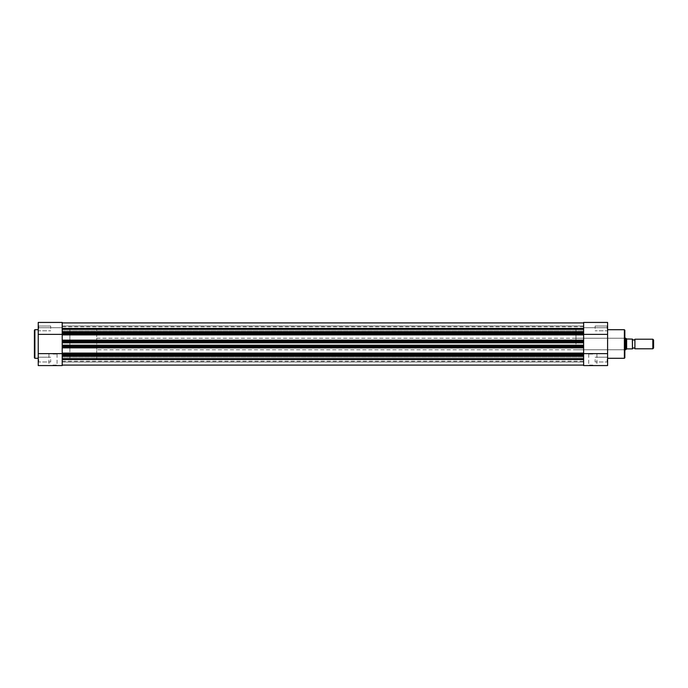 <?xml version="1.0" encoding="UTF-8"?>
<svg xmlns="http://www.w3.org/2000/svg" width="688" height="688" viewBox="0 0 688 688"><rect width="100%" height="100%" fill="white"/><g stroke="black" fill="none" stroke-linecap="round" stroke-linejoin="round"><path stroke-width="0.52" stroke-dasharray="3.44 2.58" d="M62.195 328.425L583.63 328.425L583.63 330.868L583.63 322.913L583.63 329.354L62.195 329.354L62.195 328.425L62.195 330.868L62.195 322.913L583.63 322.913L62.195 322.913L62.195 334.368L62.195 322.431L38.236 322.431L38.236 365.569L62.195 365.569L62.195 353.632L62.195 355.266L583.63 355.266L583.63 353.632L583.63 365.569L607.59 365.569L607.59 322.431L607.59 327.703L607.59 322.431L583.63 322.431L583.63 334.368L607.59 334.368M607.108 359.575L607.108 361.974L607.108 359.575M607.108 328.425L607.108 326.026L607.108 328.425M592.832 365.569L588.249 365.569L592.832 365.569M592.832 365.087L588.722 365.087L592.832 365.087M624.842 357.803L624.842 330.197M624.369 329.715L624.369 358.285M592.832 354.062L588.722 354.062L592.832 354.062M595.129 359.575L595.129 361.974L595.129 359.575M595.129 328.425L595.129 326.026L595.129 328.425M575.959 344L575.959 328.666L575.959 344M583.63 344L583.63 328.666L583.63 344M607.59 344L607.59 329.715L607.59 344M38.236 353.632L62.195 353.632L62.195 353.082L62.195 353.563L583.63 353.563L583.63 353.082L583.63 353.632L583.63 353.082L62.195 353.082L62.195 353.632L62.195 353.082L583.63 353.082L62.195 353.082L62.195 334.368L62.195 334.918L62.195 334.368L62.195 334.918L62.195 334.368L583.63 334.368L583.63 332.734L62.195 332.734L583.63 332.734L583.63 331.917L583.63 334.437L62.195 334.437L62.195 334.918L583.63 334.918L583.63 334.368L583.63 353.632L607.59 353.632M38.236 334.368L62.195 334.368L62.195 340.689L62.195 340.139L62.195 340.62L583.63 340.62L583.63 340.139L62.195 340.139L583.63 340.139L583.63 347.861L583.63 347.311L62.195 347.311L583.63 347.311L583.63 353.632L62.195 353.632L62.195 347.311L583.63 347.311L583.63 347.861L583.63 347.311L62.195 347.311L62.195 347.861L583.63 347.861L583.63 347.38L62.195 347.38L62.195 347.861L583.63 347.861L62.195 347.861L62.195 340.139L583.63 340.139L583.63 340.689L583.63 334.437M583.63 327.703L607.59 327.703L583.63 327.703M38.236 359.575L38.236 362.456L38.236 359.575M38.717 359.575L38.717 361.974L38.717 359.575M38.236 328.425L38.236 325.544L38.236 328.425M38.717 328.425L38.717 326.026L38.717 328.425M52.993 365.569L57.551 365.569L52.993 365.569M52.993 365.087L57.07 365.087L52.993 365.087M34.4 330.197L34.4 357.803M52.993 354.062L57.07 354.062L52.993 354.062M50.697 359.575L50.697 361.974L50.697 359.575M50.697 328.425L50.697 326.026L50.697 328.425M38.236 344L38.236 329.715L38.236 344M69.866 344L69.866 328.666L69.866 344M62.195 344L62.195 328.666L62.195 344M62.195 322.431L62.195 327.703L62.195 322.431M62.195 327.703L38.236 327.703L62.195 327.703M62.195 358.646L62.195 365.087L62.195 356.083L62.195 358.646L583.63 358.646L583.63 365.087L583.63 354.303L62.195 354.303L62.195 355.266L583.63 355.266L62.195 355.266L62.195 356.083L62.195 355.266M62.195 345.17L62.195 345.677L583.63 345.677L62.195 345.677L583.63 345.677L583.63 341.36L62.195 341.36L62.195 342.323L583.63 342.323L62.195 342.323L62.195 345.17L583.63 345.17M583.63 329.354L583.63 328.425M62.195 329.354L62.195 334.437M62.195 334.918L583.63 334.918L62.195 334.918M62.195 334.368L583.63 334.368M62.195 340.689L583.63 340.689L62.195 340.689L583.63 340.689L583.63 340.139L583.63 340.689L62.195 340.689L62.195 340.139L62.195 340.689M62.195 340.62L62.195 341.36M583.63 340.62L583.63 341.36M62.195 345.677L62.195 346.64L583.63 346.64L583.63 347.38M62.195 346.64L62.195 347.38M62.195 353.632L583.63 353.632L583.63 353.082L583.63 353.632L62.195 353.632L583.63 353.632M62.195 353.563L62.195 354.303M583.63 353.563L583.63 354.303M62.195 365.087L583.63 365.087L62.195 365.087L62.195 359.213L583.63 359.497L62.195 359.497L62.195 365.087L583.63 365.087M62.195 359.317L62.195 361.252L62.195 359.317L583.63 359.213L583.63 361.252L583.63 359.317L62.195 359.317M583.63 358.646L583.63 355.266M62.195 342.323L583.63 342.323M583.63 322.913L583.63 328.503L583.63 322.913L62.195 322.913L62.195 328.503L62.195 322.913M62.195 359.575L62.195 362.017L62.195 359.575L62.195 362.017L62.195 359.575L583.63 359.575M62.195 328.683L62.195 326.748L62.195 328.683L583.63 328.683L583.63 326.748L583.63 328.787L62.195 328.683M583.63 328.503L62.195 328.503L583.63 328.503M583.63 346.64L583.63 345.677M634.912 348.79L634.912 339.21M632.513 348.79L632.513 339.21L632.513 348.79M96.707 349.753L96.707 338.247L96.707 349.753L624.842 349.753M96.707 338.247L624.842 338.247M575.959 359.334L62.195 359.334L69.866 359.334L69.866 328.666L69.866 359.334L96.707 359.334L96.707 328.666L96.707 359.334M575.959 328.666L96.707 328.666M632.513 348.885L632.513 339.115M626.639 349.04L632.324 348.885L632.324 339.115L627.052 339.115L625.805 338.247L625.805 349.753L626.639 349.04L626.639 338.96M653.6 348.016L653.6 339.984M652.817 339.21L652.817 348.79M34.882 358.285L34.882 329.715M62.195 356.083L583.63 356.083M62.195 342.83L583.63 342.83M62.195 331.917L583.63 331.917M62.195 333.697L583.63 333.697M607.108 361.974L607.59 362.456L607.108 361.974L595.129 361.974L607.108 361.974M607.108 330.816L607.59 331.298L607.108 330.816L595.129 330.816L607.108 330.816M596.935 354.062L596.935 365.087L597.416 365.569M575.959 349.753L624.369 349.753L624.842 350.226M575.959 338.247L624.369 338.247L624.842 337.774M595.129 326.026L607.108 326.026L607.59 325.544L607.108 326.026L595.129 326.026M595.129 357.184L607.108 357.184L607.59 356.702L607.108 357.184L595.129 357.184M588.722 354.062L588.722 365.087L588.249 365.569M38.717 361.974L38.236 362.456L38.717 361.974L50.697 361.974L38.717 361.974M38.717 330.816L38.236 331.298L38.717 330.816L50.697 330.816L38.717 330.816M48.925 354.062L48.925 365.087L48.444 365.569M50.697 326.026L38.717 326.026L38.236 325.544L38.717 326.026L50.697 326.026M50.697 357.184L38.717 357.184L38.236 356.702L38.717 357.184L50.697 357.184M57.07 354.062L57.07 365.087L57.551 365.569M62.195 357.132L583.63 357.132L62.195 357.132M62.195 325.983L583.63 325.983L62.195 325.983M62.195 359.213L583.63 359.213L62.195 359.213M62.195 361.252L583.63 361.252M62.195 330.868L583.63 330.868L62.195 330.868M62.195 362.017L583.63 362.017L62.195 362.017M583.63 326.748L62.195 326.748M583.63 328.787L62.195 328.787L583.63 328.787"/><path stroke-width="1.03" d="M624.842 330.197L624.842 357.803L624.369 358.285L624.369 329.715L624.842 330.197M607.59 334.368L607.59 365.569L583.63 365.569L583.63 355.266L62.195 355.266L62.195 365.569L38.236 365.569L38.236 322.431L62.195 322.431L62.195 332.734L583.63 332.734L583.63 322.431L607.59 322.431L607.59 334.368L583.63 334.368M583.63 333.697L62.195 333.697L62.195 332.734L583.63 332.734L583.63 353.082L583.63 347.861L62.195 347.861L62.195 353.082L583.63 353.082L583.63 355.266M583.63 353.632L607.59 353.632M34.4 344L34.4 330.197L34.882 329.715L34.882 358.285L34.4 357.803L34.4 344M62.195 334.368L38.236 334.368M62.195 333.697L62.195 340.139L583.63 340.139L583.63 334.918L62.195 334.918L62.195 341.36L583.63 341.36M62.195 353.632L38.236 353.632M583.63 346.64L62.195 346.64L62.195 342.83L583.63 342.83M62.195 365.087L583.63 365.087M62.195 358.646L583.63 358.646M583.63 353.563L62.195 353.563L62.195 354.303L583.63 354.303M62.195 353.563L62.195 347.38L583.63 347.38M62.195 346.64L62.195 347.38M62.195 345.677L583.63 345.677M583.63 342.323L62.195 342.323L62.195 342.83M62.195 329.354L583.63 329.354M62.195 322.913L583.63 322.913M62.195 355.266L62.195 354.303M62.195 342.323L62.195 341.36M632.513 339.21A1.29 1.29 0 0 0 634.912 339.21L634.912 348.79A1.29 1.29 0 0 0 632.513 348.79M634.912 348.79L652.817 348.79L652.817 339.21L634.912 339.21M652.817 339.21L653.6 339.984L653.6 348.016L652.817 348.79M624.842 349.753L627.052 348.885L632.513 348.885L632.324 339.115L632.513 348.885M624.842 338.247L625.805 338.247L625.805 349.753M632.513 339.115L626.639 338.96L626.639 349.04M625.805 338.247L626.639 338.96M62.195 359.575L583.63 359.575M62.195 356.083L583.63 356.083M62.195 345.17L583.63 345.17M583.63 340.62L62.195 340.62M62.195 334.437L583.63 334.437M62.195 331.917L583.63 331.917M62.195 328.425L583.63 328.425M607.59 329.715L624.369 329.715M607.59 358.285L624.369 358.285M38.236 329.715L34.882 329.715M38.236 358.285L34.882 358.285"/></g></svg>
